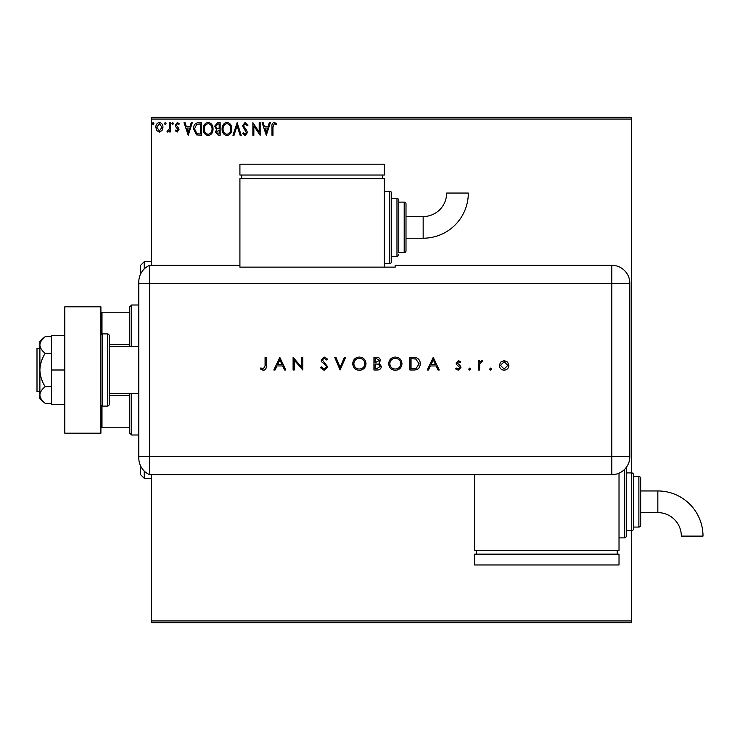 <?xml version="1.0" encoding="UTF-8"?>
<svg xmlns="http://www.w3.org/2000/svg" width="740" height="740" viewBox="0 0 740 740"><rect width="100%" height="100%" fill="white"/><g stroke="black" fill="none" stroke-linecap="round" stroke-linejoin="round"><path stroke-width="1.11" d="M162.014 130.545L159.387 132.072L156.769 130.554L155.826 127.271C155.807 124.653 156.991 123.062 159.387 122.516C161.792 123.062 162.985 124.644 162.957 127.271L162.014 130.545M170.413 122.674L170.413 131.914L169.442 131.914L169.442 130.554L167.749 132.072L167.009 131.757L167.471 130.776L169.284 128.954L169.442 122.674L170.413 122.674M177.147 132.072L175.269 130.758L175.843 129.972L177.082 130.943L178.026 129.694L175.593 126.614L175.269 125.18L177.322 122.516L179.321 123.765L178.766 124.625L177.434 123.645L176.24 125.134L178.682 128.233L178.997 129.648L177.147 132.072M198.422 122.674L201.354 122.674L201.354 135.318L196.433 134.856L193.575 128.834C193.436 125.19 195.046 123.136 198.422 122.674M220.15 122.674L220.15 135.318L218.365 135.318L215.451 132.183L216.635 129.491L214.637 126.263L217.625 122.674L220.15 122.674M237.161 122.674L241.212 135.318L240.149 135.318L237.078 125.726L234.006 135.318L232.943 135.318L237.161 122.674M259.194 122.674L260.166 122.674L260.166 135.318L253.848 125.892L253.848 135.318L252.877 135.318L252.877 122.674L259.194 132.081L259.194 122.674M272.968 126.91L272.968 135.318L271.987 135.318L271.987 126.781C271.599 124.487 272.375 123.007 274.3 122.35L276.686 123.811L276.196 124.783L274.309 123.645L272.968 126.91M151.45 119.066L151.45 117.262L631.655 117.262L631.655 119.066L151.45 119.066L151.45 265.29M151.45 474.71L151.45 620.934L631.655 620.934L631.655 622.738L151.45 622.738L151.45 620.934M631.655 119.066L631.655 472.897A1.804 1.804 0 0 1 633.468 474.71L633.468 528.869A1.804 1.804 0 0 1 631.655 530.673L631.655 620.934M266.317 135.318L262.108 122.674L263.163 122.674L264.467 126.725L268.019 126.725L269.314 122.674L270.368 122.674L266.317 135.318M245.171 122.35L248.011 125.115L247.225 125.754L245.245 123.645L243.479 125.791L246.864 130.767L247.364 132.691L245.107 135.642L242.664 133.496L243.423 132.719L245.116 134.338L246.392 132.738L242.507 125.772L245.171 122.35M231.814 128.936C231.888 132.543 230.288 134.782 227.013 135.642C223.665 134.856 222.028 132.645 222.093 129.001C222.028 125.393 223.647 123.173 226.94 122.35C230.233 123.145 231.861 125.347 231.814 128.936M213.018 128.936C213.092 132.543 211.492 134.782 208.218 135.642C204.878 134.856 203.232 132.645 203.297 129.001C203.232 125.393 204.851 123.173 208.144 122.35C211.437 123.145 213.065 125.347 213.018 128.936M188.228 135.318L184.019 122.674L185.074 122.674L186.378 126.725L189.921 126.725L191.225 122.674L192.28 122.674L188.228 135.318M173.484 123.571L172.679 124.625L171.865 123.571L172.679 122.516L173.484 123.571M166.037 123.571L165.224 124.625L164.419 123.571L165.224 122.516L166.037 123.571M153.883 123.571L153.078 124.625L152.264 123.571L153.078 122.516L153.883 123.571M264.883 128.02L266.243 132.266L267.603 128.02L264.883 128.02M223.064 129.001C223.018 131.896 224.322 133.672 226.967 134.338C229.613 133.644 230.899 131.84 230.843 128.945C230.889 126.068 229.594 124.302 226.967 123.645C224.303 124.302 222.999 126.087 223.064 129.001M218.171 134.014L219.179 134.014L219.179 129.972L216.422 132.164L218.171 134.014M218.689 128.667L219.179 128.667L219.179 123.978L218.069 123.978L215.608 126.263L217.135 128.519L218.689 128.667M204.268 129.001C204.222 131.896 205.526 133.672 208.181 134.338C210.817 133.644 212.103 131.84 212.047 128.945C212.093 126.068 210.808 124.302 208.181 123.645C205.507 124.302 204.212 126.087 204.268 129.001M200.383 134.014L200.383 123.978L196.738 124.292L194.546 128.834L196.951 133.662L200.383 134.014M186.794 128.02L188.154 132.266L189.514 128.02L186.794 128.02M156.797 127.262L159.396 130.943L161.986 127.262L159.396 123.645L156.797 127.262M140.619 273.966L140.619 265.29L144.235 261.683L144.235 268.944M144.235 471.056L144.235 478.318L151.45 478.318M144.235 478.318L140.619 474.71L140.619 466.034M131.6 393.467L131.6 434.99L129.787 433.187L129.787 393.467M129.787 346.533L129.787 306.813L131.6 305.01L131.6 346.533M131.6 434.99L138.815 434.99M131.6 305.01L138.815 305.01M129.787 427.766L100.908 427.766M129.787 395.595L109.215 395.595M129.787 344.405L109.215 344.405M100.908 312.234L101.991 312.234L101.991 334.045M129.787 312.234L101.991 312.234M101.991 405.955L101.991 427.766M39.886 391.664L37 391.664L37 348.337L39.886 348.337M138.815 393.467L109.215 393.467L109.215 346.533L138.815 346.533M102.712 333.897L102.712 406.103L107.402 406.103A1.804 1.804 0 0 0 109.215 404.299L109.215 335.701A1.804 1.804 0 0 0 107.402 333.897L102.712 333.897A1.804 1.804 0 0 0 100.908 335.701M102.712 406.103A1.804 1.804 0 0 1 100.908 404.299M100.908 306.813L100.908 433.187L64.806 433.187L64.806 306.813L100.908 306.813M64.806 370L51.439 370L51.439 404.299L64.806 404.299M51.439 370L51.439 335.701L64.806 335.701M45.214 403.356C41.93 400.821 40.154 398.037 39.886 395.012L39.886 398.888L45.214 403.356L51.439 403.356M45.214 386.678C41.93 381.609 40.154 376.05 39.886 370L39.886 395.012C40.145 392.006 41.921 389.231 45.214 386.678L51.439 386.678M45.214 353.322C41.921 350.769 40.145 347.994 39.886 344.988L39.886 370C40.145 363.988 41.921 358.428 45.214 353.322L51.439 353.322M41.459 340.576L45.214 336.644L39.886 341.112L39.886 344.988C40.145 341.973 41.921 339.197 45.214 336.644L51.439 336.644M138.815 456.654L611.804 456.654L611.804 283.346L149.647 283.346L149.647 474.71A18.056 18.056 0 0 1 138.815 458.162L138.815 281.838A18.056 18.056 0 0 1 149.647 265.29L239.917 265.29L239.917 267.131L395.169 267.131L395.169 265.29L611.804 265.29A18.056 18.056 0 0 1 629.851 283.346L629.842 456.654A18.038 18.038 0 0 1 611.804 474.691L149.647 474.71L149.647 265.29A18.056 18.056 0 0 0 138.815 281.838M489.621 369.112L490.676 368.058L491.73 369.112L490.676 370.167L489.621 369.112M468.725 369.112L469.771 368.058L470.825 369.112L469.771 370.167L468.725 369.112M433.242 357.365L439.236 370L438.006 370L436.138 365.949L430.403 365.949L428.488 370L427.248 370L433.242 357.365M388.685 363.738C389.027 359.677 391.22 357.448 395.253 357.041C399.36 357.365 401.607 359.575 401.968 363.673C401.607 367.734 399.406 369.954 395.354 370.324C391.293 369.982 389.074 367.78 388.685 363.738M352.721 363.738C353.063 359.677 355.246 357.448 359.279 357.041C363.396 357.365 365.634 359.575 366.004 363.673C365.643 367.734 363.442 369.954 359.381 370.324C355.329 369.982 353.11 367.78 352.721 363.738M324.157 370.324L320.318 367.558L321.391 366.92L324.157 369.029L326.636 366.883L326.183 365.643L321.835 361.916L321.132 359.992L324.24 357.041L327.607 359.178L326.581 359.954L324.12 358.336L322.261 359.936L327.774 366.901L324.157 370.324M279.812 357.365L285.807 370L284.576 370L282.708 365.949L276.982 365.949L275.058 370L273.818 370L279.812 357.365M265.068 365.773L265.068 357.365L266.206 357.365L266.206 365.893C266.548 368.428 265.568 369.898 263.264 370.324L260.212 368.862L260.878 367.891L263.32 369.029L265.068 365.773M294.233 370L293.105 370L293.105 357.365L301.689 367.308L301.689 357.365L302.817 357.365L302.817 370L294.233 360.075L294.233 370M340.086 370L334.739 357.365L335.951 357.365L340.169 367.318L344.378 357.365L345.589 357.365L340.086 370M373.94 370L373.94 357.365L376.41 357.365C378.76 357.216 380.101 358.262 380.425 360.491L378.963 363.183L381.396 366.411C381.109 368.742 379.759 369.945 377.363 370L373.94 370M413.827 370L409.914 370L409.914 357.365L416.472 357.818C419.034 358.974 420.302 360.981 420.283 363.839C420.043 367.91 417.887 369.963 413.827 370M458.421 360.602L460.779 361.916L460.012 362.711L458.421 361.74L457.218 362.979L460.511 366.069L460.946 367.493L458.236 370.167L455.6 368.909L456.349 368.058L458.18 369.029L459.808 367.539L456.506 364.45L456.081 363.026L458.421 360.602M478.438 370L478.438 360.769L479.576 360.769L479.576 362.128L481.832 360.602L482.813 360.917L479.779 363.729L479.576 370L478.438 370M500.61 362.128L504.125 360.602L507.631 362.128L508.898 365.412C508.63 368.335 507.039 369.917 504.125 370.167C501.202 369.917 499.611 368.335 499.343 365.412L500.61 362.128M138.815 283.346L149.647 283.346L149.647 265.29M474.599 474.691L474.599 550.532L619.019 550.532L619.019 473.184M282.116 364.654L279.887 359.825L277.593 364.654L282.116 364.654M364.875 363.673C364.524 360.38 362.683 358.604 359.335 358.336C356.005 358.632 354.183 360.426 353.859 363.729C354.201 367.003 356.032 368.77 359.335 369.029C362.702 368.779 364.543 366.994 364.875 363.673M376.614 358.66L375.078 358.66L375.078 362.711L379.287 360.519L376.614 358.66M375.828 364.006L375.078 364.006L375.078 368.705L376.697 368.705L380.268 366.411L378.196 364.154L375.828 364.006M400.839 363.673C400.488 360.38 398.647 358.604 395.308 358.336C391.978 358.632 390.147 360.426 389.823 363.729C390.165 367.003 391.996 368.77 395.308 369.029C398.666 368.779 400.507 366.994 400.839 363.673M411.042 358.66L411.042 368.705L416.111 368.381L419.145 363.839L415.815 359.011L411.042 358.66M435.536 364.654L433.307 359.825L431.022 364.654L435.536 364.654M507.77 365.412L504.125 361.74L500.48 365.412L504.125 369.029L507.77 365.412M423.16 238.215A45.159 45.159 0 0 0 468.318 193.057L446.655 193.057A23.495 23.495 0 0 1 423.16 216.552L423.16 238.215L406.001 238.215L406.001 250.851A1.804 1.804 0 0 1 404.197 252.655L398.777 252.655L398.777 200.299L398.777 252.655M384.338 263.486L389.749 263.486A1.804 1.804 0 0 0 391.553 261.683L391.553 256.271L396.973 256.271A1.804 1.804 0 0 0 398.777 254.458M389.749 263.486L389.749 191.281A1.804 1.804 0 0 1 391.553 193.085L391.553 261.683M396.973 256.271L396.973 198.496A1.804 1.804 0 0 1 398.777 200.299M404.197 252.655L404.197 202.113A1.804 1.804 0 0 1 406.001 203.916L406.001 250.851M404.197 202.113L398.777 202.113M396.973 198.496L391.553 198.496L391.553 193.085M389.749 191.281L384.338 191.281M384.338 267.131L384.338 178.645L239.917 178.645L239.917 265.29M241.721 175.029L241.721 178.645M382.534 175.029L382.534 178.645M239.917 164.197L239.917 175.029L384.338 175.029L384.338 164.197L239.917 164.197M423.16 216.552L406.001 216.552L406.001 203.916M657.841 490.953A45.159 45.159 0 0 1 703 536.112L681.337 536.112A23.495 23.495 0 0 0 657.841 512.616L657.841 490.953L640.683 490.953M626.244 467.458A1.804 1.804 0 0 1 626.244 467.486L626.244 536.084A1.804 1.804 0 0 1 624.44 537.888L619.019 537.888M638.879 476.514A1.804 1.804 0 0 1 640.683 478.318L640.683 525.252A1.804 1.804 0 0 1 638.879 527.056L633.468 527.056L633.468 476.514L638.879 476.514L638.879 527.056M626.244 472.897L631.655 472.897L631.655 530.673L626.244 530.673M476.403 554.14L476.403 550.532M617.216 554.14L617.216 550.532M474.599 564.971L474.599 554.14L619.019 554.14L619.019 564.971L474.599 564.971M107.402 406.103L107.402 333.897M611.804 283.346L611.804 265.29A18.056 18.056 0 0 1 629.851 283.346L611.804 283.346M611.804 474.691L611.804 456.654L629.842 456.654M624.44 537.888L624.44 469.521M144.235 261.683L151.45 261.683M640.683 512.616L657.841 512.616"/></g></svg>
